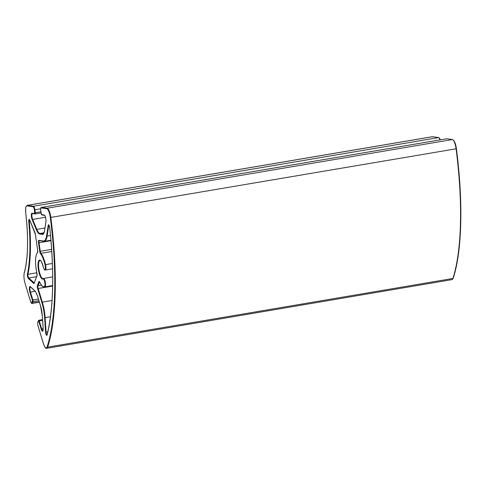 <?xml version="1.0" encoding="UTF-8"?>
<svg xmlns="http://www.w3.org/2000/svg" width="485" height="485" viewBox="0 0 485 485"><rect width="100%" height="100%" fill="white"/><g stroke="black" fill="none" stroke-linecap="round" stroke-linejoin="round"><path stroke-width="0.73" d="M446.618 138.777A3.431 0.952 80.4 0 1 446.697 138.752A3.431 0.952 80.4 0 1 446.782 138.746L452.347 139.553A8.572 2.376 80.4 0 1 456.088 148.804L456.367 148.701A8.142 2.261 -99.6 0 0 453.093 140.001M453.184 278.026A171.035 47.427 -99.6 0 0 456.373 148.731M440.18 139.856A3.001 0.831 -99.6 0 0 439.125 137.928M44.59 317.56L45.56 332.073A2.571 0.715 -99.6 0 0 46.257 334.874A2.571 0.715 -99.6 0 0 47.106 334.923A164.172 45.529 -99.6 0 0 49.743 227.756A2.571 0.715 -99.6 0 0 48.961 225.113A2.571 0.715 -99.6 0 0 48.185 225.476L46.602 235.771A20.146 5.59 80.4 0 1 43.353 240.996L38.879 240.348A2.571 0.715 -99.6 0 0 38.503 242.779L39.74 251.369A2.571 0.715 -99.6 0 0 40.564 253.807A17.363 4.814 80.4 0 1 45.05 264.816A3.862 1.073 80.4 0 1 45.044 269.533A3.862 1.073 80.4 0 1 43.298 266.932A9.645 2.674 -99.6 0 0 39.018 260.324A9.645 2.674 -99.6 0 0 38.745 271.454A9.645 2.674 -99.6 0 0 43.001 278.972A3.856 1.067 80.4 0 1 44.735 282.131A3.856 1.067 80.4 0 1 44.517 286.489A17.363 4.814 80.4 0 1 39.746 282.125A2.571 0.715 -99.6 0 0 38.861 281.736L37.454 285.35A2.571 0.715 -99.6 0 0 37.684 288.775L41.837 302.404A20.146 5.59 80.4 0 1 44.59 317.56L45.129 317.62A20.576 5.705 -99.6 0 0 42.322 302.137L52.059 300.488M45.56 332.073L46.099 332.128L45.129 317.62L50.495 316.711M41.837 302.404L42.322 302.137L38.169 288.508L52.641 286.059M37.684 288.775L38.169 288.508A2.146 0.594 80.4 0 1 37.975 285.653L41.377 285.077M37.454 285.35A0.43 0.376 21.2 0 0 37.975 285.653L39.637 281.997M38.861 281.736A0.43 0.376 21.2 0 0 39.382 282.04A2.146 0.594 80.4 0 1 39.521 281.833M39.746 282.125L39.764 282.24C42.692 287.581 42.825 286.659 44.481 287.035A17.787 4.935 -99.6 0 0 45.008 286.835L52.653 285.544M44.517 286.489A0.43 0.412 58.4 0 0 45.008 286.835A4.286 1.188 -99.6 0 0 45.293 282.228A4.286 1.188 -99.6 0 0 43.45 278.438A4.286 1.188 -99.6 0 0 43.323 278.487A0.43 0.412 -121.6 0 0 43.183 278.535L43.05 278.59A9.215 2.558 80.4 0 1 38.994 269.927A9.215 2.558 80.4 0 1 39.97 260.415L40.219 260.457C40.437 261.342 40.461 258.19 43.286 266.962L43.31 266.986M43.298 266.932L43.286 266.962C44.596 271.097 44.735 269.569 45.293 270.036A4.286 1.188 -99.6 0 0 45.554 264.628L52.392 263.47M45.05 264.816L45.554 264.628A17.787 4.935 -99.6 0 0 40.952 253.352L51.786 251.515M43.438 343.641L38.127 326.217A3.001 0.831 80.4 0 1 37.854 322.216L38.388 320.846L38.77 321.203L41.201 329.169A3.989 1.103 -99.6 0 0 42.619 331.261A3.989 1.103 -99.6 0 0 43.159 328.521L42.298 315.65A13.289 3.686 -99.6 0 0 40.485 305.653L37.891 297.141A13.289 3.686 -99.6 0 0 34.696 290.703L30.397 286.665A3.989 1.103 -99.6 0 0 29.397 287.896A3.989 1.103 -99.6 0 0 29.943 292.243L32.368 300.203L31.913 302.719A3.001 0.831 80.4 0 1 30.579 301.464L25.105 283.501A8.142 2.261 80.4 0 1 24.256 273.019A86.16 23.892 -99.6 0 0 25.741 212.824A8.142 2.261 80.4 0 1 27.014 205.864L33.071 206.737A3.001 0.831 80.4 0 1 34.362 209.823L34.665 213.588L32.052 213.212A3.989 1.103 -99.6 0 0 31.343 215.485A3.989 1.103 -99.6 0 0 32.21 219.808L36.357 229.738A13.289 3.686 -99.6 0 0 39.606 233.964L42.401 234.37A13.289 3.686 -99.6 0 0 44.547 230.921L45.948 221.79A3.989 1.103 -99.6 0 0 45.578 217.541A3.989 1.103 -99.6 0 0 44.171 214.964L41.558 214.588L40.764 210.745A3.001 0.831 80.4 0 1 41.201 207.913L46.76 208.714A8.142 2.261 80.4 0 1 50.313 217.504A171.035 47.427 80.4 0 1 47.13 346.836A8.142 2.261 80.4 0 1 43.438 343.641L43.432 343.695C46.02 350.225 45.845 347.509 46.724 348.303A8.572 2.376 -99.6 0 0 47.651 347.133A171.46 47.548 -99.6 0 0 50.846 217.48A8.572 2.376 -99.6 0 0 47.106 208.223L41.546 207.422L446.782 138.746A0.43 0.412 -81.8 0 1 447.024 138.783M46.76 208.714A0.43 0.412 -81.8 0 1 47.106 208.223L452.347 139.553A0.43 0.412 -81.8 0 1 452.469 139.553L446.697 138.752L41.455 207.422C40.97 208.229 40.613 206.386 40.746 210.739L41.189 213.685M50.313 217.504L456.088 148.804A171.46 47.548 80.4 0 1 452.893 278.463A0.43 0.364 18 0 0 453.184 278.232C462.108 251.375 463.327 201.718 456.385 148.713C455.742 143.687 454.433 140.632 452.469 139.553M47.13 346.836A0.43 0.364 18 0 0 47.651 347.133L452.893 278.463A8.572 2.376 80.4 0 1 451.965 279.633L453.184 278.232M27.014 205.864A0.43 0.412 -81.8 0 1 27.36 205.367L432.602 136.697L438.658 137.576A0.43 0.412 -81.8 0 1 438.779 137.576L432.39 136.703A8.572 2.376 80.4 0 1 432.602 136.697A0.43 0.412 -81.8 0 1 432.838 136.734M33.071 206.737A0.43 0.412 -81.8 0 1 33.416 206.246L438.658 137.576A3.431 0.952 80.4 0 1 439.901 139.904M29.943 292.243L35.047 291.194M32.368 300.203L32.853 299.942L30.428 291.976A3.559 0.988 80.4 0 1 30.434 286.847L30.513 286.908A0.43 0.388 133.2 0 1 30.397 286.665M42.88 330.788A3.559 0.988 80.4 0 1 41.68 328.903L43.147 328.654M41.201 329.169L41.68 328.903L39.255 320.943L42.595 320.373M38.77 321.203L39.255 320.943A1.285 0.358 -99.6 0 0 38.812 320.258L42.547 319.627M41.201 207.913A0.43 0.412 -81.8 0 1 41.546 207.422A3.431 0.952 -99.6 0 0 41.455 207.422M36.957 275.929A2.571 0.715 -99.6 0 0 36.896 273.146A17.363 4.814 80.4 0 1 37.478 252.806A2.571 0.715 -99.6 0 0 37.678 250.43L35.332 234.164A2.571 0.715 -99.6 0 0 34.859 232.339L29.803 220.232A2.571 0.715 -99.6 0 0 28.967 219.499A2.571 0.715 -99.6 0 0 28.748 221.396A93.017 25.796 80.4 0 1 27.451 274.031A2.571 0.715 -99.6 0 0 27.566 276.486A2.571 0.715 -99.6 0 0 28.366 278.463L33.604 283.379A0.43 0.388 -46.8 0 1 33.98 282.907A2.146 0.594 80.4 0 0 34.126 282.998A0.43 0.376 21.2 0 0 34.126 283.21L36.957 275.929A0.43 0.376 -158.8 0 1 37.048 275.583M36.896 273.146L36.963 275.704L34.205 283.004M37.478 252.806A0.43 0.406 -130.1 0 1 37.6 252.418L37.606 252.406C35.114 255.559 34.871 262.482 36.884 273.17M28.748 221.396L29.282 221.421A2.146 0.594 80.4 0 1 29.512 219.796M27.451 274.031A0.43 0.34 11.9 0 0 27.978 274.298A93.447 25.911 -99.6 0 0 29.282 221.421L30.203 221.263M28.366 278.463A0.43 0.388 -46.8 0 1 28.748 277.99A2.146 0.594 80.4 0 1 28.075 276.341A2.146 0.594 80.4 0 1 27.978 274.298L36.805 272.8M34.174 282.876L28.748 277.99L36.593 276.656M33.604 283.379A2.571 0.715 -99.6 0 0 34.126 283.21M39.74 251.369L40.273 251.315A2.146 0.594 80.4 0 0 40.952 253.352A0.43 0.37 140.6 0 0 40.564 253.807M43.001 278.972A0.43 0.412 -121.6 0 1 43.183 278.535L52.695 276.868M39.594 281.803L39.837 282.325M47.106 334.923A0.43 0.352 -165.6 0 1 47.184 334.601M47.057 334.874A2.146 0.594 80.4 0 1 46.099 332.128L47.803 331.843M48.185 225.476A0.43 0.315 8.7 0 0 48.718 225.719A2.146 0.594 80.4 0 1 48.943 225.192M46.602 235.771A0.43 0.315 8.7 0 0 47.142 236.013L48.718 225.719L49.203 225.64M43.353 240.996A0.43 0.412 98.2 0 0 43.82 241.348A20.576 5.705 -99.6 0 0 44.335 241.348A20.576 5.705 -99.6 0 0 47.142 236.013L50.507 235.437M38.879 240.348A0.43 0.412 98.2 0 0 39.224 240.706L44.335 241.348L50.943 240.227M38.503 242.779L39.036 242.73A2.146 0.594 80.4 0 1 39.261 240.712M51.646 249.387L40.273 251.315L39.036 242.73L50.986 240.706M45.948 221.79A0.43 0.315 -171.3 0 1 45.929 221.657C46.627 219.905 44.347 213.964 44.511 215.316A0.43 0.412 -81.8 0 1 44.171 214.964M41.558 214.588A0.43 0.412 98.2 0 0 41.904 214.94L44.517 215.316M41.189 213.703L41.17 213.697C41.34 214.625 41.583 215.037 41.904 214.94M37.854 322.216A0.43 0.376 -158.8 0 1 37.866 321.991C37.594 321.464 37.684 325.696 38.121 326.272L43.432 343.695M38.388 320.846A0.43 0.376 -158.8 0 1 38.394 320.621L37.866 321.991M34.696 290.703A0.43 0.388 133.2 0 0 34.805 290.945C35.29 291.818 35.423 290.394 37.885 297.202L40.479 305.708L42.28 315.608L43.135 328.484L42.904 330.782M32.447 301.349A0.43 0.376 21.2 0 0 32.968 301.652A1.285 0.358 -99.6 0 0 32.853 299.942L38.436 298.996M31.913 302.719A0.43 0.376 21.2 0 0 32.434 303.028L32.968 301.652L38.939 300.639M25.105 283.501L30.573 301.524C31.173 303.119 31.677 303.749 32.095 303.404A3.431 0.952 -99.6 0 0 32.434 303.028L39.309 301.858M24.256 273.019A0.43 0.358 -164.1 0 1 24.25 272.837C23.632 275.674 23.91 279.251 25.099 283.555L25.135 283.604M25.741 212.824L25.717 212.806C28.591 238.426 28.1 258.438 24.25 272.837A0.43 0.358 -164.1 0 1 24.353 272.679M34.362 209.823L34.89 209.769A3.431 0.952 -99.6 0 0 33.416 206.246L27.36 205.367A8.572 2.376 -99.6 0 0 27.148 205.373L25.881 206.919L25.663 207.974L25.717 212.806M34.787 212.782L35.32 212.727L34.89 209.769L40.667 208.792M34.665 213.588A0.43 0.412 98.2 0 0 35.132 213.946A1.285 0.358 -99.6 0 0 35.162 213.946A1.285 0.358 -99.6 0 0 35.32 212.727L40.898 211.781M32.052 213.212A0.43 0.412 98.2 0 0 32.392 213.57A3.559 0.988 80.4 0 0 31.889 215.764A3.559 0.988 80.4 0 0 32.659 219.45L45.487 217.274M32.21 219.808L32.659 219.45L36.805 229.381L44.959 227.998M36.357 229.738L36.805 229.381A12.859 3.565 80.4 0 0 39.952 233.473L44.014 232.788M39.606 233.964A0.43 0.412 -81.8 0 1 39.952 233.473L43.304 233.782M42.401 234.37A0.43 0.412 -81.8 0 1 42.747 233.879A12.859 3.565 80.4 0 0 43.068 233.873C43.359 234.34 43.85 233.315 44.529 230.787A0.43 0.315 -171.3 0 1 44.584 230.666M44.547 230.921A0.43 0.315 -171.3 0 1 44.529 230.787L45.929 221.657A0.43 0.315 -171.3 0 1 45.978 221.548M35.193 213.933L41.061 212.939L35.162 213.946L32.392 213.57M44.481 287.035L52.647 285.653M45.293 270.036L52.568 268.799M440.198 139.85L439.671 138.407L438.779 137.576M46.724 348.303L451.965 279.633M29.585 219.766L35.314 234.158L37.66 250.424L37.6 252.418M49.015 225.161L49.725 227.738C54.417 272.661 53.544 308.333 47.093 334.747L47.13 334.874M38.812 320.258L38.394 320.621M34.805 290.945L30.513 286.908M32.095 303.404L39.4 302.167M27.148 205.373L432.39 136.703"/></g></svg>
